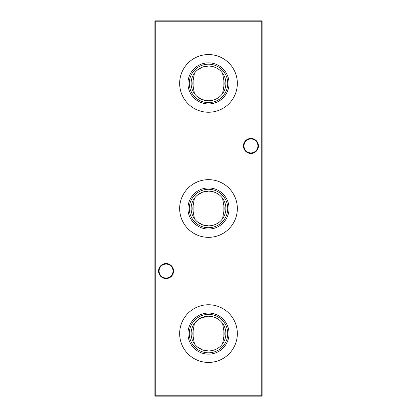<?xml version="1.0" encoding="UTF-8"?>
<svg xmlns="http://www.w3.org/2000/svg" width="417" height="417" viewBox="0 0 417 417"><rect width="100%" height="100%" fill="white"/><g stroke="black" fill="none" stroke-linecap="round" stroke-linejoin="round"><path stroke-width="0.63" d="M208.5 314.376A19.224 19.224 0 0 1 227.724 333.6A19.224 19.224 0 0 1 208.5 352.824A19.224 19.224 0 0 1 189.276 333.6A19.224 19.224 0 0 1 208.5 314.376M208.5 316.227A17.373 17.373 0 0 1 225.873 333.6A17.373 17.373 0 0 1 208.5 350.973C214.567 350.707 219.248 348.32 222.553 343.811L223.887 336.378L223.887 330.822L222.553 323.389C219.243 318.875 214.562 316.487 208.5 316.227A17.373 17.373 0 0 0 191.127 333.6A17.373 17.373 0 0 0 208.5 350.973L202.297 349.827L197.116 346.72M208.5 313.052A20.548 20.548 0 0 1 229.048 333.6A20.548 20.548 0 0 1 208.5 354.148A20.548 20.548 0 0 1 187.952 333.6A20.548 20.548 0 0 1 208.5 313.052M208.5 304.754A28.846 28.846 0 0 1 237.346 333.6A28.846 28.846 0 0 1 208.5 362.446A28.846 28.846 0 0 1 179.654 333.6A28.846 28.846 0 0 1 208.5 304.754M208.5 189.276A19.224 19.224 0 0 1 227.724 208.5A19.224 19.224 0 0 1 208.5 227.724A19.224 19.224 0 0 1 189.276 208.5A19.224 19.224 0 0 1 208.5 189.276M197.116 221.62L202.297 224.727L208.5 225.873A17.373 17.373 0 0 1 191.127 208.5A17.373 17.373 0 0 1 208.5 191.127A17.373 17.373 0 0 1 225.873 208.5A17.373 17.373 0 0 1 208.5 225.873C214.567 225.607 219.248 223.22 222.553 218.711L223.887 211.278L223.887 205.722L222.553 198.289C219.243 193.775 214.562 191.387 208.5 191.127L202.302 192.273L197.111 195.385M208.5 187.952A20.548 20.548 0 0 1 229.048 208.5A20.548 20.548 0 0 1 208.5 229.048A20.548 20.548 0 0 1 187.952 208.5A20.548 20.548 0 0 1 208.5 187.952M208.5 179.654A28.846 28.846 0 0 1 237.346 208.5A28.846 28.846 0 0 1 208.5 237.346A28.846 28.846 0 0 1 179.654 208.5A28.846 28.846 0 0 1 208.5 179.654M208.5 64.176A19.224 19.224 0 0 1 227.724 83.4A19.224 19.224 0 0 1 208.5 102.624A19.224 19.224 0 0 1 189.276 83.4A19.224 19.224 0 0 1 208.5 64.176M197.116 96.52L202.297 99.627L208.5 100.773A17.373 17.373 0 0 1 191.127 83.4A17.373 17.373 0 0 1 208.5 66.027A17.373 17.373 0 0 1 225.873 83.4A17.373 17.373 0 0 1 208.5 100.773C214.567 100.507 219.248 98.12 222.553 93.611L223.887 86.178L223.887 80.622L222.553 73.189C219.243 68.675 214.562 66.287 208.5 66.027L202.302 67.173L197.111 70.285M208.5 62.852A20.548 20.548 0 0 1 229.048 83.4A20.548 20.548 0 0 1 208.5 103.948A20.548 20.548 0 0 1 187.952 83.4A20.548 20.548 0 0 1 208.5 62.852M208.5 54.554A28.846 28.846 0 0 1 237.346 83.4A28.846 28.846 0 0 1 208.5 112.246A28.846 28.846 0 0 1 179.654 83.4A28.846 28.846 0 0 1 208.5 54.554M243.439 145.95A7.506 7.506 0 0 1 250.945 138.444A7.506 7.506 0 0 1 258.451 145.95A7.506 7.506 0 0 1 250.945 153.456A7.506 7.506 0 0 1 243.439 145.95M257.914 145.95A6.969 6.969 0 0 0 250.945 138.981A6.969 6.969 0 0 0 243.976 145.95A6.969 6.969 0 0 0 250.945 152.919A6.969 6.969 0 0 0 257.914 145.95M158.549 271.05A7.506 7.506 0 0 1 166.055 263.544A7.506 7.506 0 0 1 173.561 271.05A7.506 7.506 0 0 1 166.055 278.556A7.506 7.506 0 0 1 158.549 271.05M173.024 271.05A6.969 6.969 0 0 0 166.055 264.081A6.969 6.969 0 0 0 159.085 271.05A6.969 6.969 0 0 0 166.055 278.019A6.969 6.969 0 0 0 173.024 271.05M262.116 21.21L262.116 395.79L261.756 395.79L261.756 21.21L155.244 21.21L155.244 395.79L261.756 395.79L261.756 396.15L155.244 396.15L154.884 395.79L154.884 21.21L155.244 20.85L261.756 20.85L262.116 21.21L261.756 20.85M207.437 316.263L199.978 318.463L194.447 323.389L193.113 330.822L193.113 336.378L194.447 343.811M194.447 198.289L193.113 205.722L193.113 211.278L194.447 218.711M194.447 73.189L193.113 80.622L193.113 86.178L194.447 93.611M261.756 396.15L262.116 395.79M154.884 395.79L155.244 396.15M154.884 21.21L155.244 20.85M223.887 80.622A15.637 15.637 0 0 1 223.887 86.178M193.113 86.178A15.637 15.637 0 0 1 193.113 80.622M223.887 205.722A15.637 15.637 0 0 1 223.887 211.278M193.113 211.278A15.637 15.637 0 0 1 193.113 205.722M223.887 330.822A15.637 15.637 0 0 1 223.887 336.378M193.113 336.378A15.637 15.637 0 0 1 193.113 330.822"/></g></svg>
